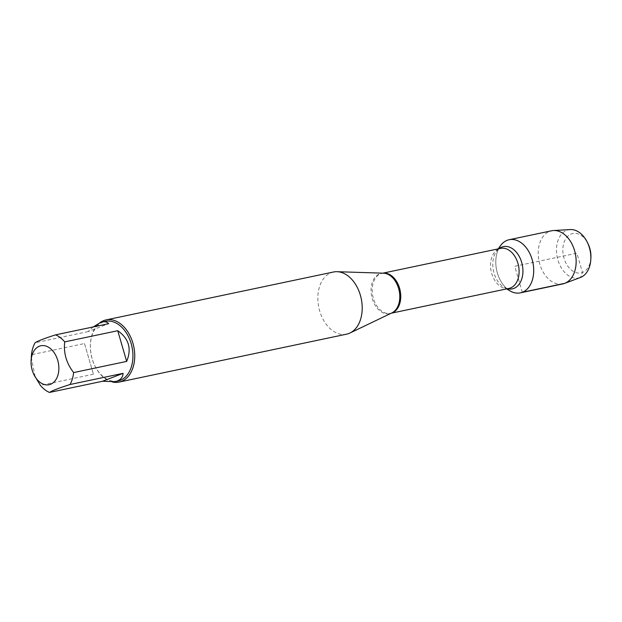 <?xml version="1.0" encoding="UTF-8"?>
<svg xmlns="http://www.w3.org/2000/svg" width="622" height="622" viewBox="0 0 622 622"><rect width="100%" height="100%" fill="white"/><g stroke="black" fill="none" stroke-linecap="round" stroke-linejoin="round"><path stroke-width="0.47" stroke-dasharray="3.11 2.33" d="M333.485 272.008A31.761 21.661 -101.9 0 0 331.199 272.685A31.761 21.661 -101.9 0 0 319.226 309.258A31.761 21.661 -101.9 0 0 346.578 334.169M509.713 290.738A27.15 18.52 78.1 0 1 500.282 245.954M112.52 382.009A31.761 21.661 78.1 0 1 95.15 366.389A31.761 21.661 78.1 0 1 90.423 343.943A31.761 21.661 78.1 0 1 99.745 322.849M84.506 343.538L93.424 374.226L84.506 343.538L31.465 354.711M93.424 374.226L40.383 385.391M31.279 357.331L35.236 377.196M93.23 326.923L88.099 331.604L108.64 323.681M88.099 331.604L35.065 342.776M117.931 381.029A30.494 20.798 78.1 0 1 94.941 365.969A30.494 20.798 78.1 0 1 90.4 344.417A30.494 20.798 78.1 0 1 103.166 322.009A30.494 20.798 78.1 0 1 105.359 321.356M507.047 288.81A27.15 18.52 78.1 0 1 498.619 248.784M562.778 283.92A27.15 18.52 78.1 0 1 539.398 262.624A27.15 18.52 78.1 0 1 549.63 231.361A27.15 18.52 78.1 0 1 551.59 230.785M570.304 229.565A24.616 16.786 -101.9 0 0 566.821 230.319A24.616 16.786 -101.9 0 0 557.872 259.879A24.616 16.786 -101.9 0 0 580.404 277.482M590.9 257.679A20.114 13.723 78.1 0 1 578.141 273.042A20.114 13.723 78.1 0 1 563.268 255.043A20.114 13.723 78.1 0 1 571.291 233.95A20.114 13.723 78.1 0 1 587.907 243.459M522.301 292.278L514.752 266.294L576.882 253.201L582.48 272.459L580.513 277.443L564.737 283.344M382.857 273.167L383.494 273.19A20.58 14.034 -101.9 0 0 379.692 273.828A20.58 14.034 -101.9 0 0 372.228 298.614A20.58 14.034 -101.9 0 0 391.145 313.231A20.58 14.034 -101.9 0 0 391.86 312.92L390.686 313.325A20.448 13.948 78.1 0 1 372.819 296.181A20.448 13.948 78.1 0 1 382.258 273.299A20.448 13.948 78.1 0 1 382.973 273.175M391.393 313.146A20.448 13.948 78.1 0 1 390.686 313.325L391.285 313.193M498.238 248.87L496.348 251.576C498.144 249.399 499.559 248.333 500.601 248.372A20.448 13.948 -101.9 0 0 491.17 271.254A20.448 13.948 -101.9 0 0 509.037 288.398C508.096 288.849 506.362 288.445 503.843 287.177A21.583 14.726 78.1 0 1 496.348 251.576A21.583 14.726 78.1 0 1 499.023 248.699M507.459 288.725A21.583 14.726 78.1 0 1 503.843 287.177L506.673 288.896M94.941 365.969L95.15 366.389M90.4 344.417L90.423 343.943"/><path stroke-width="0.93" d="M119.105 382.087L346.578 334.169A31.761 21.661 -101.9 0 0 349.976 333.011A31.761 21.661 -101.9 0 0 361.226 298.622A31.761 21.661 -101.9 0 0 337.062 271.697A31.761 21.661 -101.9 0 0 333.485 272.008L106.012 319.918A31.761 21.661 78.1 0 1 133.365 344.837A31.761 21.661 78.1 0 1 121.391 381.403A31.761 21.661 78.1 0 1 119.105 382.087A31.761 21.661 78.1 0 1 112.52 382.009M498.238 248.87L500.282 245.954A27.15 18.52 78.1 0 1 529.975 253.846A27.15 18.52 78.1 0 1 522.301 292.278A27.15 18.52 78.1 0 1 509.713 290.738L506.673 288.896M99.745 322.849A31.761 21.661 78.1 0 1 103.726 320.602A31.761 21.661 78.1 0 1 106.012 319.918M39.435 346.182A19.904 13.575 -101.9 0 0 31.1 360.814A19.904 13.575 -101.9 0 0 34.062 374.879A19.904 13.575 -101.9 0 0 56.384 378.86A19.904 13.575 -101.9 0 0 55.723 355.302A19.904 13.575 -101.9 0 0 39.435 346.182M117.745 330.717L126.663 361.405C131.856 348.779 128.886 338.555 117.745 330.717L64.711 341.89A30.494 20.798 -101.9 0 0 55.599 334.854C44.527 338.384 37.678 341.027 35.065 342.776A30.494 20.798 -101.9 0 0 31.465 354.711L31.1 360.814M34.062 374.879L40.383 385.391A30.494 20.798 -101.9 0 0 49.488 392.435C52.108 390.686 58.95 388.042 70.029 384.513A30.494 20.798 -101.9 0 0 73.621 372.578C66.414 363.232 63.444 353.008 64.711 341.89M102.529 381.263L115 381.651C120.132 380.493 122.829 377.725 123.07 373.34L102.529 381.263L49.488 392.435M123.07 373.34L70.029 384.513M73.621 372.578L126.663 361.405M55.599 334.854L108.64 323.681C107.186 321.994 105.118 321.426 102.428 321.971L100.367 322.6L93.23 326.923M102.428 321.971L105.359 321.356A30.494 20.798 78.1 0 1 131.996 346.905A30.494 20.798 78.1 0 1 117.931 381.029L115 381.651M498.619 248.784A27.15 18.52 78.1 0 1 507.202 240.302A27.15 18.52 78.1 0 1 509.154 239.719A27.15 18.52 78.1 0 1 532.875 262.476A27.15 18.52 78.1 0 1 520.35 292.861A27.15 18.52 78.1 0 1 507.047 288.81M509.154 239.719L551.59 230.785A27.15 18.52 78.1 0 1 553.479 230.529A27.15 18.52 78.1 0 1 575.303 253.535A27.15 18.52 78.1 0 1 564.613 283.391A27.15 18.52 78.1 0 1 562.778 283.92L520.35 292.861M564.613 283.391L580.404 277.482A24.616 16.786 -101.9 0 0 580.513 277.443A24.616 16.786 -101.9 0 0 590.814 259.351A24.616 16.786 -101.9 0 0 587.152 241.958A24.616 16.786 -101.9 0 0 570.304 229.565L553.479 230.529M587.152 241.958L587.907 243.459A20.114 13.723 78.1 0 1 590.9 257.679L590.814 259.351M564.737 283.344L522.301 292.278M349.976 333.011L391.86 312.92A20.58 14.034 -101.9 0 0 399.153 290.637A20.58 14.034 -101.9 0 0 383.494 273.19L337.062 271.697M382.973 273.175A20.448 13.948 78.1 0 1 399.993 289.86A20.448 13.948 78.1 0 1 392.155 312.889A20.448 13.948 78.1 0 1 391.393 313.146M391.285 313.193L509.037 288.398A20.448 13.948 -101.9 0 0 510.507 287.955A20.448 13.948 -101.9 0 0 518.219 264.412A20.448 13.948 -101.9 0 0 500.601 248.372L382.857 273.167M499.023 248.699A21.583 14.726 78.1 0 1 520.956 260.214A21.583 14.726 78.1 0 1 513.858 288.406A21.583 14.726 78.1 0 1 507.459 288.725"/></g></svg>
